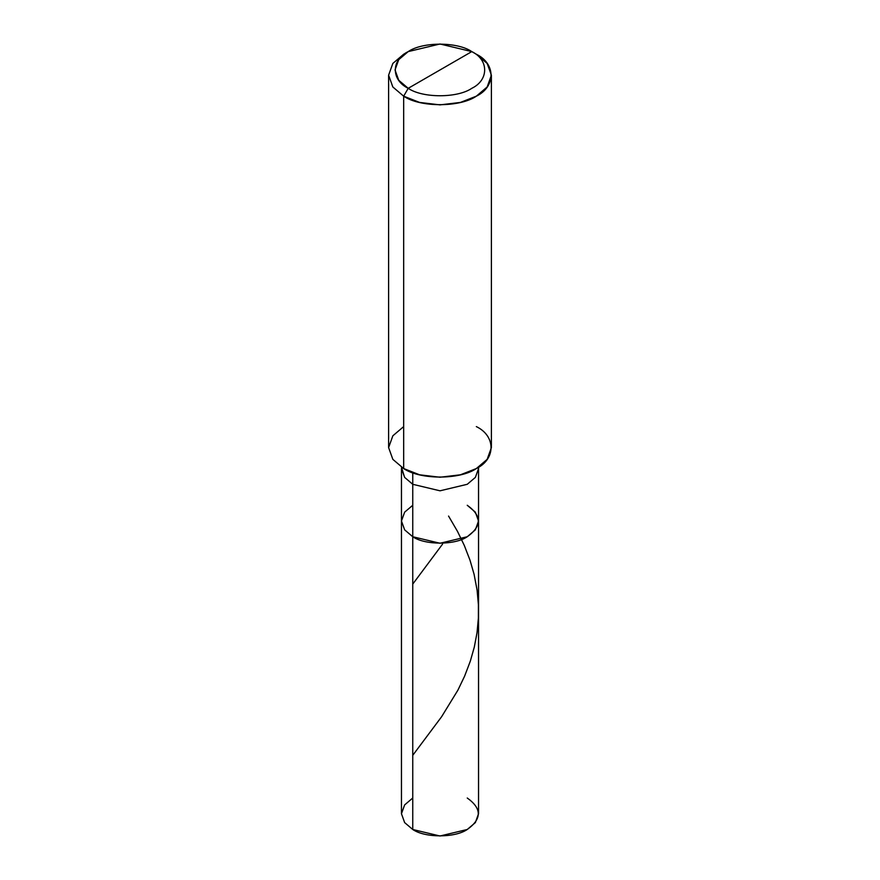 <?xml version="1.0" encoding="UTF-8"?>
<svg xmlns="http://www.w3.org/2000/svg" width="880" height="880" viewBox="0 0 880 880"><rect width="100%" height="100%" fill="white"/><g stroke="black" fill="none" stroke-linecap="round" stroke-linejoin="round"><path stroke-width="1.32" d="M467.247 505.274C481.954 515.768 481.954 526.251 467.247 536.745C454.982 545.226 425.018 545.226 412.753 536.745L412.753 484.297L412.753 536.745L404.635 529.848L401.456 521.004L404.635 529.848L412.753 536.745L440 543.257L467.247 536.745L475.365 529.848L478.544 521.004L478.544 813.747L475.365 822.591L467.247 829.488L440 836L412.753 829.488L412.753 536.745L404.635 529.848L401.456 521.004L404.635 512.171L412.753 505.274L404.635 512.171L401.456 521.004L404.635 529.848L412.753 536.745L440 543.257L467.247 536.745L475.365 529.848L478.544 521.004L475.365 512.171L467.247 505.274C481.954 515.768 481.954 526.251 467.247 536.745C454.982 545.226 425.018 545.226 412.753 536.745L412.753 829.488C425.018 837.969 454.982 837.969 467.247 829.488C481.954 818.994 481.954 808.5 467.247 798.017M412.753 798.017L404.635 804.914L401.456 813.747L404.635 822.591L412.753 829.488L404.635 822.591L401.456 813.747L401.456 468.556L404.635 477.4L412.753 484.297L440 490.809L467.247 484.297L475.365 477.4L478.544 468.556L475.365 477.4L467.247 484.297L440 490.809L412.753 484.297L412.753 472.736L412.753 484.297L404.635 477.4L401.456 467.203M408.21 88.319C391.05 80.058 391.05 59.862 408.21 51.601C422.51 41.701 457.49 41.701 471.79 51.601L408.21 88.319C422.51 98.219 457.49 98.219 471.79 88.319C488.95 80.058 488.95 59.862 471.79 51.601L476.333 54.23C495.935 63.668 495.935 86.746 476.333 96.184C459.987 107.503 420.013 107.503 403.667 96.184L419.595 102.432L440 104.874L460.405 102.432L476.333 96.184L487.157 86.988L491.392 75.207L487.157 63.426L476.333 54.23L471.79 51.601C488.95 59.862 488.95 80.058 471.79 88.319C457.49 98.219 422.51 98.219 408.21 88.319L471.79 51.601L440 44L408.21 51.601L398.739 59.653L395.032 69.96L398.739 80.267L408.21 88.319L403.667 96.184L408.21 88.319M491.392 75.207L491.392 447.579L487.157 459.36L476.333 468.556L460.405 474.804L440 477.246L419.595 474.804L403.667 468.556C420.013 479.875 459.987 479.875 476.333 468.556C495.935 459.118 495.935 436.04 476.333 426.602M403.667 426.602L392.843 435.798L388.608 447.579L392.843 459.36L403.667 468.556L403.667 96.184L403.667 468.556L392.843 459.36L388.608 447.579L388.608 75.207L392.843 86.988L403.667 96.184L392.843 86.988L388.608 75.207L392.843 63.426L403.667 54.23L392.843 63.426L388.608 75.207M412.753 755.326L441.606 716.738L457.908 690.151L464.662 676.038L470.316 661.166L474.298 647.119L477.026 632.698L478.39 618.046L478.412 604.791L477.092 590.139L474.078 574.277L470.019 560.252L464.288 545.424L457.479 531.366L448.558 516.065M412.753 584.089L442.574 544.104M478.544 521.004L478.544 467.203M476.333 54.23L471.79 51.601M403.667 54.23L408.21 51.601"/></g></svg>
